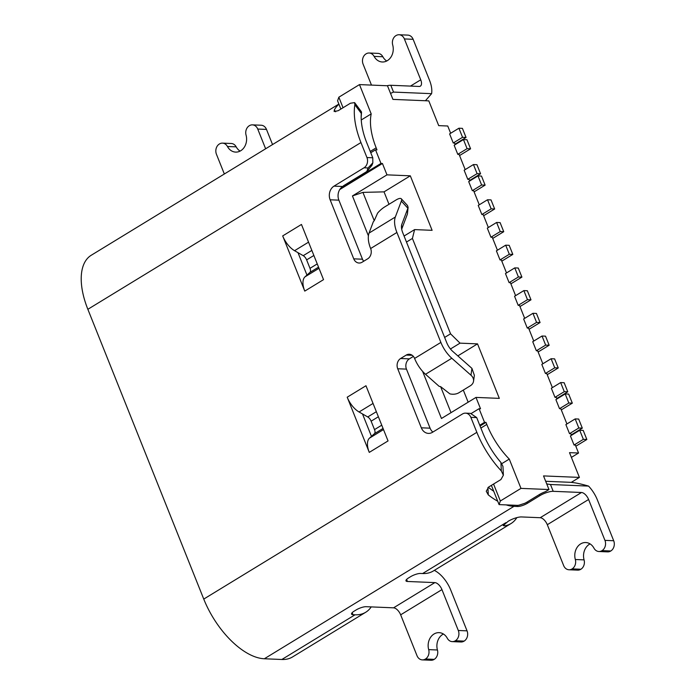 <?xml version="1.0" encoding="UTF-8"?>
<svg xmlns="http://www.w3.org/2000/svg" width="695" height="695" viewBox="0 0 695 695"><rect width="100%" height="100%" fill="white"/><g stroke="black" fill="none" stroke-linecap="round" stroke-linejoin="round"><path stroke-width="1.04" d="M368.402 235.84L352.443 195.938L386.976 174.853L410.311 175.818L384.031 191.863L362.92 192.385L352.443 195.938M406.479 242.06L412.413 238.437L450.56 333.817L444.635 337.44M480.054 426.009L485.987 422.386L484.528 422.325L479.072 408.703L480.532 408.764L475.988 397.41L441.455 418.494L422.612 371.373M485.987 422.386L486.804 424.428A55.982 28.156 -121.4 0 0 509.27 459.082L520.981 488.385L548.981 489.541L543.533 475.919L579.404 477.404L569.509 452.654L578.544 453.027L575.364 445.078L574.053 445.026L570.421 435.939L579.717 430.266L583.357 439.344L574.053 445.026M450.655 133.266L447.745 126.004L438.71 125.63L428.806 100.879L392.936 99.394L387.48 85.763L359.48 84.599L371.2 113.902A55.982 28.156 -121.4 0 0 376.169 147.827L376.985 149.868L375.526 149.807L370.748 152.726M386.976 174.853L382.432 163.499L339.742 189.561M370.626 248.523A22.918 11.528 58.6 0 1 369.045 233.077L373.337 221.714L374.24 220.689L362.92 192.385M401.319 198.805A10.182 3.206 137.4 0 1 401.336 201.107L407.887 208.248L408.104 207.353L407.479 205.503L401.319 198.805A10.182 3.206 137.4 0 0 395.959 200.038L384.7 206.919A10.182 3.206 137.4 0 0 377.576 213.157L374.24 220.689M440.882 342.418L414.602 358.446A22.918 11.528 58.6 0 0 425.514 374.275L439.197 386.394L440.613 386.629L449.856 393.857A10.182 7.506 8.1 0 0 459.004 392.692L470.263 385.821A10.182 7.506 8.1 0 0 473.538 381.225A10.182 7.506 8.1 0 0 470.967 375.213L451.802 358.246A22.918 11.528 -121.4 0 1 440.873 342.418L396.906 232.469A22.918 11.528 -121.4 0 1 395.325 217.031L401.336 201.107M389 204.287L384.031 191.863M455.017 144.186L466.05 137.454L462.41 128.367L458.917 128.219L449.613 133.9L453.244 142.988L454.565 143.04L455.19 144.621M459.56 155.541L470.584 148.808L467.092 148.661L463.452 139.582L454.156 145.255L457.788 154.342L459.1 154.394L465.19 169.606M469.551 180.518L480.575 173.785L477.083 173.646L473.443 164.559L464.147 170.24L467.778 179.319L469.09 179.371L469.724 180.961M474.094 191.872L485.119 185.139L481.618 185L477.986 175.913L468.691 181.595L472.322 190.673L473.634 190.725L479.263 204.799M483.633 215.719L494.658 208.987L491.157 208.839L487.525 199.76L478.23 205.433L481.861 214.52L483.173 214.573L488.35 227.517M492.712 238.428L503.745 231.696L500.244 231.557L496.612 222.469L487.308 228.142L490.939 237.23L492.26 237.282L497.429 250.226M501.799 261.138L512.823 254.405L509.322 254.266L505.691 245.179L496.395 250.852L500.026 259.939L501.338 259.991L506.516 272.935M510.877 283.847L521.91 277.114L518.409 276.975L514.778 267.888L505.474 273.569L509.114 282.648L510.425 282.7L515.594 295.644M519.964 306.556L530.989 299.823L527.488 299.684L523.856 290.597L514.561 296.279L518.192 305.357L519.504 305.418L524.682 318.353M529.051 329.274L540.076 322.541L536.575 322.393L532.943 313.306L523.639 318.988L527.279 328.066L528.591 328.127L533.76 341.063M538.13 351.983L549.154 345.25L545.662 345.102L542.022 336.015L532.726 341.697L536.358 350.775L537.669 350.836L542.847 363.772M547.217 374.692L558.241 367.959L554.74 367.811L551.109 358.724L541.813 364.406L545.445 373.484L546.757 373.545L552.386 387.619M556.756 398.53L567.78 391.798L564.279 391.659L560.648 382.571L551.343 388.253L554.984 397.332L556.295 397.392L556.93 398.973M561.291 409.894L572.324 403.152L568.823 403.013L565.183 393.926L555.887 399.608L559.518 408.686L560.839 408.747L566.92 423.95M571.281 434.87L582.314 428.137L578.813 427.99L575.182 418.911L565.878 424.584L569.518 433.671L570.83 433.723L571.464 435.305M475.988 397.41L499.323 398.374L477.526 343.869L457.831 355.892M450.456 348.986L460.029 343.148L477.526 343.869M460.029 343.148L450.56 333.817M412.413 238.437L414.611 229.593L432.108 230.323L410.311 175.818M382.432 163.499L380.973 163.438L375.526 149.807M571.403 457.388L578.544 453.027M516.854 517.619A65.139 32.769 -121.4 0 1 511.007 523.552A65.139 32.769 -121.4 0 1 504.527 525.872L503.197 525.576L508.201 521.276A10.182 2.806 158.2 0 1 521.537 516.941L540.206 517.714A7.636 3.84 -121.4 0 1 547.304 524.708L563.654 565.582A7.636 6.255 92.4 0 0 568.97 569.77L577.719 570.135A7.636 6.255 -87.6 0 0 580.759 569.318L580.881 569.248A7.636 6.255 -87.6 0 0 584.078 559.875A12.719 10.425 92.4 0 1 589.421 544.255A12.719 10.425 92.4 0 1 590.064 543.898M406.61 579.43L407.435 581.472A7.636 2.102 158.2 0 1 405.976 580.872A7.636 2.102 158.2 0 1 408.686 577.858L410.563 576.711A7.636 2.102 158.2 0 1 420.571 573.453L422.612 573.54A65.139 32.769 58.6 0 0 433.306 570.995L511.007 523.552M386.976 85.746A10.182 2.806 158.2 0 1 390.798 85.276L419.085 86.449A7.636 3.84 58.6 0 0 420.345 86.154A7.636 3.84 58.6 0 0 420.736 79.812L404.386 38.937A7.636 6.255 92.4 0 0 399.078 34.75A7.636 6.255 92.4 0 0 396.037 35.567L395.915 35.636A7.636 6.255 92.4 0 0 392.71 45.01A12.719 10.425 -87.6 0 1 387.376 60.63A12.719 10.425 -87.6 0 1 382.311 61.985A12.719 10.425 -87.6 0 1 374.092 56.382A7.636 6.255 92.4 0 0 369.158 53.011L377.915 53.376A7.636 6.255 -87.6 0 1 382.841 56.738L374.092 56.382M432.863 432.064A10.182 8.34 92.4 0 1 430.075 428.163L406.462 369.123A7.636 6.255 92.4 0 1 409.364 358.872L413.403 356.405M363.702 261.242A7.636 6.255 92.4 0 1 362.495 259.209L338.882 200.16A10.182 8.34 92.4 0 1 341.497 187.433L380.973 163.438M297.999 252.667L306.955 275.072L305.018 276.827A17.809 8.957 58.6 0 0 304.766 291.101L282.691 235.918A17.809 8.957 58.6 0 0 294.567 250.695L303.229 255.673A5.091 2.563 -121.4 0 1 306.625 259.895L309.996 268.331A5.091 2.563 -121.4 0 1 309.927 272.405L306.955 275.072M362.503 413.951L371.469 436.356L369.523 438.111A17.809 8.957 58.6 0 0 369.271 452.384L347.205 397.201A17.809 8.957 58.6 0 0 359.072 411.979L367.742 416.957A5.091 2.563 -121.4 0 1 371.13 421.179L374.509 429.614A5.091 2.563 -121.4 0 1 374.431 433.689L371.469 436.356M479.75 425.244L484.528 422.325M476.692 417.582L482.686 432.577A54.957 27.644 58.6 0 0 500.93 462.47L501.321 470.923A65.139 32.769 -121.4 0 1 476.848 432.333L470.854 417.339L476.692 417.582L470.437 413.351L465.537 413.151A7.636 6.255 92.4 0 1 470.854 417.339M501.321 470.923L503.371 475.224L502.963 466.432L500.93 462.47M503.371 475.224L500.921 479.55L488.715 486.995L486.257 491.226L488.281 494.883L487.942 487.56M338.873 104.059L91.245 255.256A65.139 32.769 58.6 0 0 87.857 309.301L203.757 599.081A65.139 32.769 58.6 0 0 264.343 658.764L281.84 659.494A65.139 32.769 58.6 0 0 292.534 656.949L365.735 612.252A65.139 32.769 -121.4 0 1 355.041 614.797L352.999 614.71A7.636 2.102 158.2 0 1 351.548 614.111A7.636 2.102 158.2 0 1 354.259 611.087L356.135 609.949A7.636 2.102 158.2 0 1 366.143 606.692L393.552 607.83A7.636 3.84 -121.4 0 1 400.659 614.823L417.009 655.698A7.636 6.255 92.4 0 0 422.317 659.885A7.636 6.255 92.4 0 0 425.357 659.077L434.227 659.364A7.636 6.255 -87.6 0 0 437.433 649.99A12.719 10.425 92.4 0 1 442.767 634.37A12.719 10.425 92.4 0 1 443.41 634.005M414.602 358.446A7.636 6.255 -87.6 0 0 409.286 354.259A7.636 6.255 -87.6 0 0 406.245 355.067L400.615 358.507A7.636 6.255 -87.6 0 0 397.714 368.758L421.326 427.807A10.182 8.34 -87.6 0 0 428.415 433.393A10.182 8.34 -87.6 0 0 432.472 432.307L462.496 413.968A7.636 6.255 92.4 0 1 465.537 413.151M366.943 157.539L360.948 142.553A65.139 32.769 -121.4 0 1 354.858 104.737L361.322 113.433A54.957 27.644 58.6 0 0 361.252 114.345A54.957 27.644 58.6 0 0 366.778 142.796L372.772 157.782L366.943 157.539A7.636 6.255 92.4 0 1 364.032 167.79L334.008 186.13A10.182 8.34 -87.6 0 0 330.134 199.795L353.746 258.844A7.636 6.255 -87.6 0 0 359.063 263.031A7.636 6.255 -87.6 0 0 362.104 262.215L367.733 258.783A7.636 6.255 -87.6 0 0 370.635 248.523L396.906 232.469M347.205 397.201L365.97 385.742L388.045 440.925L369.271 452.384M282.691 235.918L301.465 224.45L323.531 279.642L304.766 291.101M335.676 111.791L334.33 109.975L334.156 111.513L338.204 110.696L350.41 103.242L354.598 102.599L354.858 104.737M334.33 109.975A65.139 32.769 -121.4 0 1 338.934 104.215L337.579 100.827L338.839 97.204L359.48 84.599M390.538 93.399L393.526 92.088L431.595 93.669L425.427 100.74M399.078 34.75L407.826 35.115A7.636 6.255 -87.6 0 1 413.134 39.302L429.484 80.177A22.9 11.52 -121.4 0 1 431.595 93.669M386.733 60.995A12.719 10.425 92.4 0 1 382.841 56.738M371.478 85.103L363.094 64.148A7.636 6.255 92.4 0 1 366.004 53.897L366.117 53.828A7.636 6.255 92.4 0 1 369.158 53.011M361.261 119.966L371.2 113.902M340.871 109.063L338.934 104.215M343.052 107.734L338.839 97.204M361.174 116.673L361.339 111.669L354.598 102.599M361.322 113.433L361.487 112.303M364.032 167.79L368.055 167.964L372.833 162.83L371.999 165.21L366.83 171.509L343.261 185.904M340.272 188.788L343.434 186.356M401.693 229.194L407.4 214.095L407.887 208.248L401.745 224.528A12.719 6.403 58.6 0 0 401.467 226.144A12.719 6.403 58.6 0 0 402.753 232.729L446.711 342.626A12.719 6.403 58.6 0 0 452.341 351.027L471.94 368.385L474.364 375.335L473.538 381.225M407.4 214.095L408.087 207.51M401.745 224.528L401.519 227.977M451.02 412.656L440.613 386.629M468.161 402.188L463.304 390.069M479.072 408.703L471.314 413.438M372.833 162.83L372.772 157.782M224.337 173.993L216.449 154.264A7.636 6.255 92.4 0 1 219.351 144.013L219.472 143.943A7.636 6.255 92.4 0 1 222.513 143.127A7.636 6.255 92.4 0 1 227.439 146.497A12.719 10.425 -87.6 0 0 235.657 152.101A12.719 10.425 -87.6 0 0 240.722 150.746A12.719 10.425 -87.6 0 0 246.065 135.125A7.636 6.255 92.4 0 1 249.262 125.752L249.383 125.682A7.636 6.255 92.4 0 1 252.424 124.865A7.636 6.255 92.4 0 1 257.741 129.053L265.629 148.782M272.544 144.551L266.489 129.418A7.636 6.255 -87.6 0 0 261.172 125.23L252.424 124.865M240.079 151.102A12.719 10.425 92.4 0 1 236.187 146.853A7.636 6.255 -87.6 0 0 231.261 143.491L222.513 143.127M509.27 459.082L501.868 463.608M488.281 487.291A54.957 27.644 58.6 0 0 493.719 491.2L491.391 485.371M493.719 491.2L497.724 501.217A65.139 32.769 -121.4 0 1 488.281 494.883M497.724 501.217L499.08 504.605L500.339 500.991L493.563 484.041M520.981 488.385L500.339 500.991M548.981 489.541L545.471 491.686A10.182 2.806 158.2 0 0 539.416 494.527L527.027 502.094A7.636 2.102 -21.8 0 1 524.621 503.362L519.052 505.169A7.636 2.102 -21.8 0 1 517.019 505.352L499.08 504.605M506.177 504.9A65.139 32.769 -121.4 0 0 513.97 506.342L517.471 506.49A7.636 2.102 158.2 0 0 527.479 503.232L539.867 495.665A10.182 2.806 -21.8 0 1 553.203 491.322L581.498 492.494A7.636 3.84 58.6 0 1 588.596 499.497L547.304 524.708M546.739 483.937L550.483 484.511L553.203 491.322M545.679 481.288L570.413 482.313C575.052 482.643 581.098 483.911 588.552 486.092L550.483 484.511M571.29 482.365L579.404 477.404M407.435 581.472L434.844 582.61A7.636 3.84 58.6 0 1 441.951 589.612L458.3 630.487A7.636 6.255 92.4 0 1 455.39 640.738L455.277 640.807A7.636 6.255 92.4 0 1 452.236 641.624A7.636 6.255 92.4 0 1 447.302 638.262A12.719 10.425 -87.6 0 0 439.084 632.65A12.719 10.425 -87.6 0 0 434.019 634.005A12.719 10.425 -87.6 0 0 428.685 649.625A7.636 6.255 92.4 0 1 425.479 658.999L425.357 659.077M434.323 570.378A22.9 11.52 -121.4 0 1 450.699 589.968L467.049 630.851A7.636 6.255 -87.6 0 1 464.138 641.103L455.39 640.738M422.317 659.885L431.065 660.25A7.636 6.255 -87.6 0 0 434.114 659.433M452.236 641.624L460.985 641.989A7.636 6.255 -87.6 0 0 464.025 641.172L464.138 641.103M371.217 606.9A65.139 32.769 -121.4 0 1 365.735 612.252M568.97 569.77A7.636 6.255 92.4 0 0 572.011 568.962L572.133 568.884A7.636 6.255 92.4 0 0 575.33 559.51A12.719 10.425 -87.6 0 1 580.664 543.89A12.719 10.425 -87.6 0 1 585.737 542.534A12.719 10.425 -87.6 0 1 593.956 548.147A7.636 6.255 92.4 0 0 598.882 551.509A7.636 6.255 92.4 0 0 601.922 550.692L602.044 550.622A7.636 6.255 92.4 0 0 604.945 540.371L588.596 499.497M588.552 486.092A22.9 11.52 -121.4 0 1 597.344 499.853L613.694 540.736A7.636 6.255 -87.6 0 1 610.792 550.987L602.044 550.622M598.882 551.509L607.63 551.873A7.636 6.255 -87.6 0 0 610.67 551.057L610.792 550.987M575.825 446.225L586.849 439.492L583.357 439.344M586.849 439.492L583.218 430.405L579.717 430.266M578.813 427.99L569.518 433.671M582.314 428.137L578.674 419.05L575.182 418.911M568.823 403.013L559.518 408.686M572.324 403.152L568.684 394.074L565.183 393.926M564.279 391.659L554.984 397.332M567.78 391.798L564.149 382.719L560.648 382.571M554.74 367.811L545.445 373.484M558.241 367.959L554.61 358.872L551.109 358.724M545.662 345.102L536.358 350.775M549.154 345.25L545.523 336.163L542.022 336.015M536.575 322.393L527.279 328.066M540.076 322.541L536.444 313.454L532.943 313.306M527.488 299.684L518.192 305.357M530.989 299.823L527.357 290.745L523.856 290.597M518.409 276.975L509.114 282.648M521.91 277.114L518.279 268.035L514.778 267.888M509.322 254.266L500.026 259.939M512.823 254.405L509.192 245.326L505.691 245.179M500.244 231.557L490.939 237.23M503.745 231.696L500.105 222.617L496.612 222.469M491.157 208.839L481.861 214.52M494.658 208.987L491.026 199.908L487.525 199.76M481.618 185L472.322 190.673M485.119 185.139L481.487 176.061L477.986 175.913M477.083 173.646L467.778 179.319M480.575 173.785L476.944 164.706L473.443 164.559M467.092 148.661L457.788 154.342M470.584 148.808L466.953 139.721L463.452 139.582M466.05 137.454L462.549 137.306L453.244 142.988M462.549 137.306L458.917 128.219M414.611 229.593L404.073 236.031M480.87 428.051L486.804 424.428M376.169 147.827L370.244 151.449M369.045 233.077L395.325 217.031M422.612 573.54L505.943 522.657M203.757 599.081L476.848 432.333M360.948 142.553L87.857 309.301M390.798 85.276L393.526 92.088M413.134 39.302L404.386 38.937M410.467 86.093L420.736 79.812M334.008 186.13L342.505 186.486M368.055 167.964L366.83 171.509M338.882 200.16L330.134 199.795M353.746 258.844L362.495 259.209M470.967 375.213L471.94 368.385M451.802 358.246L425.522 374.284M412.257 355.319L406.245 355.067M400.615 358.507L409.364 358.872M406.462 369.123L397.714 368.758M421.326 427.807L430.075 428.163M266.489 129.418L257.741 129.053M236.187 146.853L227.439 146.497M539.867 495.665L539.416 494.527M503.875 524.221L504.527 525.872M458.3 630.487L467.049 630.851M441.951 589.612L400.659 614.823M352.183 612.669L352.999 614.71M281.84 659.494L355.041 614.797M393.552 607.83L434.844 582.61M513.97 506.342L264.343 658.764M540.206 517.714L581.498 492.494M517.471 506.49L517.019 505.352M527.027 502.094L527.479 503.232M604.945 540.371L613.694 540.736M601.922 550.692L610.67 551.057M572.011 568.962L580.759 569.318M580.881 569.248L572.133 568.884M575.33 559.51L584.078 559.875M455.277 640.807L464.025 641.172M428.685 649.625L437.433 649.99M434.227 659.364L425.479 658.999M369.523 438.111L383.501 429.571M383.049 428.433L374.431 433.689M373.05 403.439L359.072 411.979M367.742 416.957L376.351 411.701M378.375 416.757L371.13 421.179M374.509 429.614L381.746 425.192M305.018 276.827L318.996 268.287M318.536 267.149L309.927 272.405M309.996 268.331L317.241 263.909M308.545 242.155L294.567 250.695M303.229 255.673L311.846 250.417M313.871 255.473L306.625 259.895M361.53 112.234L361.174 117.238"/></g></svg>

